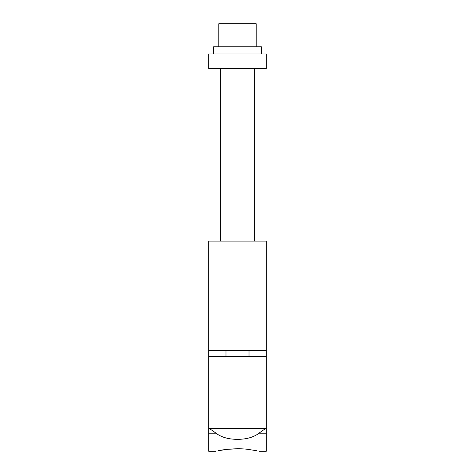 <?xml version="1.0" encoding="UTF-8"?>
<svg xmlns="http://www.w3.org/2000/svg" width="475" height="475" viewBox="0 0 475 475"><rect width="100%" height="100%" fill="white"/><g stroke="black" fill="none" stroke-linecap="round" stroke-linejoin="round"><path stroke-width="0.71" d="M208.715 350.491L208.715 241.098L266.285 241.098L266.285 350.491L208.715 350.491L208.715 356.25L225.987 356.25M249.013 356.25L266.285 356.25L266.285 350.491M208.715 53.978L266.285 53.978L266.285 68.37L208.715 68.37L208.715 53.978L208.715 68.37M261.392 53.978L261.392 46.782L213.607 46.782L213.607 53.978L213.607 46.782M218.785 23.75L218.785 46.782L218.785 23.75L256.215 23.75L256.215 46.782M237.5 448.762L227.151 449.344L217.954 450.805C222.71 449.558 237.435 447.854 247.849 449.344L256.72 450.739M227.151 449.344L218.28 450.739M208.715 433.794L216.766 433.794C212.503 430.534 209.885 428.771 208.905 428.509C209.885 428.771 212.503 430.534 216.766 433.794C222.086 437.475 228.998 439.322 237.5 439.339C246.002 439.322 252.914 437.475 258.234 433.794L266.285 433.794L266.285 356.535L208.715 356.535L208.715 451.25L215.905 451.25M266.285 433.794L266.285 451.25L259.095 451.25M266.095 428.509C265.115 428.777 262.497 430.534 258.234 433.794C262.497 430.534 265.115 428.771 266.095 428.509M266.285 428.509L208.715 428.509M249.013 350.491L249.013 356.535M225.987 350.491L225.987 356.535M220.37 68.37L220.37 241.098L220.37 68.37M254.63 68.37L254.63 241.098"/></g></svg>
